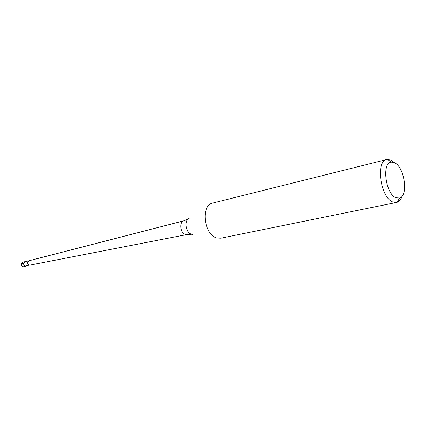 <?xml version="1.0" encoding="UTF-8"?>
<svg xmlns="http://www.w3.org/2000/svg" width="426" height="426" viewBox="0 0 426 426"><rect width="100%" height="100%" fill="white"/><g stroke="black" fill="none" stroke-linecap="round" stroke-linejoin="round"><path stroke-width="0.64" d="M26.566 265.867L25.283 266.149C23.11 264.679 22.993 263.183 24.942 261.66L25.613 261.649C23.025 262.672 22.913 264.173 25.283 266.149L26.566 265.867M29.847 265.132L187.184 234.502L185.539 234.433C180.235 233.347 178.989 221.616 184.069 220.759L25.049 261.777C23.222 263.209 23.329 264.615 25.368 265.994L29.208 265.137C27.173 263.769 27.056 262.352 28.861 260.898L28.888 260.893M386.771 159.51L211.738 203.298C200.332 207.116 204.586 235.466 217.01 238.012L220.924 238.182L396.494 202.446L392.868 201.999C380.524 197.941 375.311 160.991 386.771 159.51L391.057 160.107L394.561 162.775M402.117 196.141C401.01 199.427 399.343 201.471 397.133 202.275L396.494 202.446M394.503 162.748C404.418 166.795 408.678 195.843 399.599 198.026L396.058 197.765C385.487 194.16 381.472 162.301 391.478 162.162L394.503 162.748M21.454 263.987L23.521 263.513M24.942 261.66L22.876 262.134C20.933 263.657 21.044 265.148 23.212 266.612L23.142 266.617M189.213 218.384C183.856 220.269 185.757 233.07 191.588 234.268L192.653 234.422M25.959 266.144L23.888 266.601M23.047 266.596C20.826 265.68 20.773 264.195 22.876 262.134M188.127 219.081L184.069 220.759M187.184 234.502L191.524 234.257M399.599 198.026L397.133 202.275M391.478 162.162L387.42 159.388"/></g></svg>
